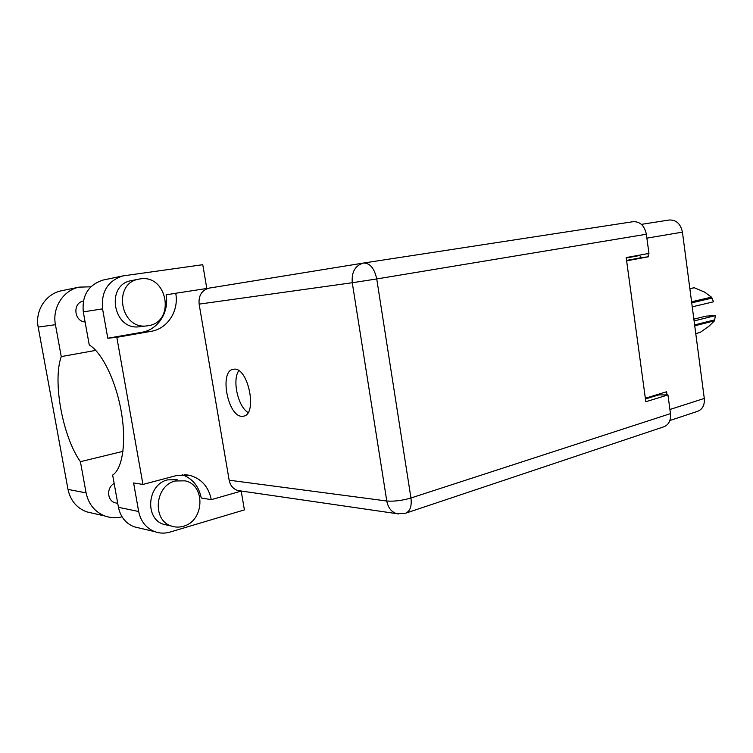 <?xml version="1.0" encoding="UTF-8"?>
<svg xmlns="http://www.w3.org/2000/svg" width="753" height="753" viewBox="0 0 753 753"><rect width="100%" height="100%" fill="white"/><g stroke="black" fill="none" stroke-linecap="round" stroke-linejoin="round"><path stroke-width="1.13" d="M669.266 219.998L641.405 224.366L669.266 219.998C676.213 219.763 680.599 223.801 682.425 232.131L704.29 398.441C704.799 405.001 702.577 409.293 697.626 411.326L669.878 420.513M639.306 255.182L641.49 257.639L648.455 256.764L648.022 253.592M648.455 256.764L626.628 260.811M667.026 394.911L666.603 391.758L645.349 398.243M658.113 394.346L658.216 395.061M691.583 301.784L711.472 297.162L713.552 301.793L692.242 306.838M712.065 298.084L691.715 302.828M693.861 319.15L706.079 316.119L715.35 315.629L714.541 320.787L694.746 325.823M695.763 333.588L700.139 332.45L708.968 326.228L714.541 320.787M711.472 297.162L704.516 292.042L694.275 287.75L689.861 288.719M689.852 288.606L694.275 287.75M694.624 324.938L714.879 319.799M694.878 318.896L693.72 318.03M694.097 320.938L715.35 315.629M140.058 278.93L138.693 279.175C112.235 283.495 120.452 329.899 146.826 325.889L148.237 325.691C175.807 322.068 167.533 274.026 140.058 278.93M131.897 280.521L131.314 280.634C105.091 284.916 113.223 330.718 139.371 326.746L139.973 326.67M175.402 480.988C154.949 485.243 151.777 520.398 171.439 526.046C175.327 527.373 179.28 527.439 183.327 526.272C204.515 521.029 205.785 484.781 184.984 480.838L175.402 480.988M177.181 479.727L167.684 479.868C147.39 484.057 144.247 518.761 163.749 524.352L168.098 525.312M242.071 416.315L243.596 416.164C257.733 414.301 248.283 367.304 234.117 369.168L233.166 369.281C219.095 371.125 227.792 416.87 242.071 416.315M117.016 503.164L115.058 502.769C107.011 500.651 106.399 487.473 114.164 483.473M85.117 322.002C73.954 321.286 72.392 302.97 83.348 301.059M122.965 451.358L80.411 461.683L86.096 492.895L67.996 489.403L38.177 327.084C34.864 310.773 45.829 293.886 61.322 290.799L62.301 290.592M122.042 516.803C116.254 518.233 110.597 517.979 105.072 516.05C94.887 512.021 88.562 504.303 86.096 492.895M206.811 288.474L202.773 264.698L122.748 275.937C107.764 280.888 101.034 291.863 102.559 308.871L83.291 311.883C81.813 295.487 88.383 284.879 103.001 280.078L103.933 279.881M139.653 528.088L134.034 526.761C125.666 523.335 120.471 516.85 118.447 507.306L138.684 511.503L133.601 482.955L142.948 484.443L116.819 337.316L151.184 331.311C167.674 328.75 179.073 310.716 175.731 293.265L166.084 294.837C169.387 312.006 158.102 329.767 141.78 332.299L107.792 338.229L102.559 308.871M138.684 511.503C140.764 521.396 146.091 528.107 154.657 531.627C159.683 533.444 164.832 533.595 170.103 532.06L244.396 509.894L241.205 491.097M182.17 474.663C192.514 478.541 198.877 486.316 201.249 497.987L211.292 499.653L241.402 491.041M118.447 507.306L112.649 475.068C122.645 468.705 126.626 441.597 121.158 411.025C115.746 380.463 101.815 352.225 89.249 344.959L83.291 311.883M363.69 263.013L633.169 221.674C640.097 221.476 644.493 225.665 646.366 234.239L376.735 278.949L410.95 497.997L670.471 413.623L667.958 394.92L658.743 394.901L645.443 398.958M667.958 394.92L645.82 401.735L626.185 257.573L648.945 253.422L646.366 234.239M670.471 413.623C671.017 420.343 668.843 424.72 663.939 426.763L405.688 513.188C410.14 511.212 411.9 506.148 410.95 497.997C402.083 500.576 394.026 501.573 386.788 501.009L352.263 282.733L199.121 304.127C198.434 295.515 201.785 290.178 209.155 288.107L363.388 263.061M239.953 490.834L238.108 490.561C233.308 489.177 230.324 485.723 229.157 480.198L199.121 304.127M175.731 293.265L209.221 288.098M248.095 412.522C238.004 406.836 232.046 380.114 238.757 370.683M107.792 338.229L116.819 337.316M211.292 499.653C208.59 486.73 201.362 478.616 189.624 475.303L176.39 475.576L142.948 484.443M95.753 350.38L61.247 356.593L55.44 324.694C52.032 307.779 63.28 290.291 79.159 287.128L90.831 286.808M61.247 356.593C52.418 381.3 62.621 436.646 80.411 461.683M92.948 513.273L86.491 511.795C76.561 507.88 70.396 500.416 67.996 489.403M704.29 398.441L669.916 409.491M682.425 232.131L646.893 238.146M641.49 257.639L626.571 260.397M639.363 255.587L626.242 257.987M229.157 480.198L386.788 501.009C388.115 507.833 391.466 512.059 396.822 513.678L398.657 513.97M363.586 263.032L363.464 263.051C355.19 265.461 351.453 272.031 352.263 282.733L376.735 278.949C374.42 268.407 370.052 263.098 363.633 263.023L363.586 263.032M141.78 332.299L151.184 331.311M55.44 324.694L38.177 327.084M138.693 279.175L131.314 280.634M146.826 325.889L139.371 326.746M171.439 526.046L163.749 524.352M115.058 502.769L117.732 503.305M633.169 221.674L363.633 263.023L209.155 288.107M238.108 490.561L396.822 513.678L405.688 513.188M184.664 474.644L189.624 475.303M122.748 275.937L103.001 280.078M134.034 526.761L154.657 531.627M79.159 287.128L61.322 290.799M105.072 516.05L86.491 511.795"/></g></svg>
